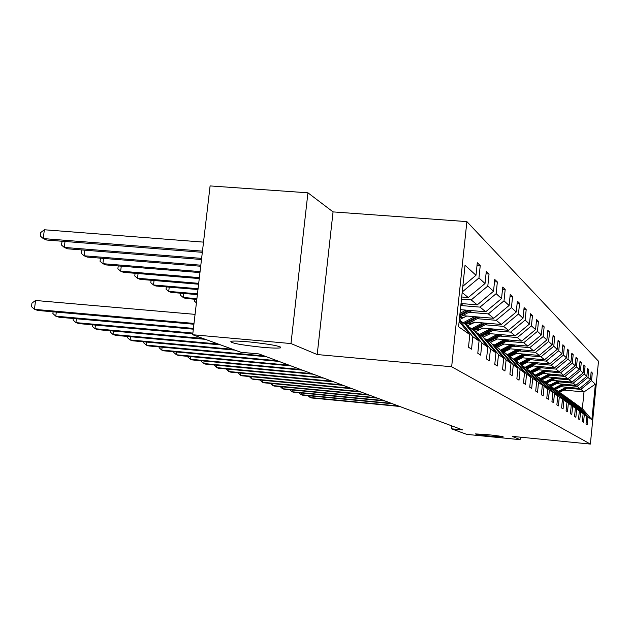 <?xml version="1.0" encoding="UTF-8"?>
<svg xmlns="http://www.w3.org/2000/svg" width="630" height="630" viewBox="0 0 630 630"><rect width="100%" height="100%" fill="white"/><g stroke="black" fill="none" stroke-linecap="round" stroke-linejoin="round"><path stroke-width="0.94" d="M262.623 347.319C240.447 344.957 229.879 342.948 230.919 341.287C233.573 340.861 239.439 341.05 248.519 341.838C270.687 344.2 281.35 346.201 280.507 347.855C277.893 348.311 271.932 348.13 262.623 347.319M491.384 436.244C481.438 435.204 476.083 434.424 475.319 433.912L487.155 434.606C497.133 435.645 502.504 436.425 503.268 436.937L491.384 436.244M307.928 192.811L290.981 343.555L317.205 354.548L333.057 211.9L307.928 192.811L210.097 185.921L192.685 334.735L240.959 352.288L258.906 353.926L462.554 429.896L451.434 428.802L466.791 434.385L520.096 439.661L520.348 437.165M333.057 211.9L466.869 221.61L598.5 361.226L590.373 444.079L451.655 366.755L466.869 221.61M290.981 343.555L192.685 334.735M462.822 286.296L475.989 275.271L477.296 262.741L480.241 265.561L477.028 265.309M563.937 390.08L584.002 391.939L580.884 389.387L591.515 380.638L595.366 384.15L591.877 419.698L587.94 416.95L587.184 424.667L586.034 423.919L586.798 416.154L584.333 414.438L583.553 422.297L582.364 421.517L583.144 413.603L580.577 411.815L579.781 419.84L578.545 419.029L579.34 410.957L576.67 409.091L575.859 417.273L574.568 416.43L575.379 408.193L572.599 406.248L571.764 414.603L570.418 413.729L571.252 405.318L568.347 403.294L567.504 411.823L566.094 410.902L566.953 402.318L563.921 400.2L563.055 408.917L561.59 407.956L562.464 399.184L559.298 396.979L558.408 405.885L556.873 404.885L557.77 395.916L554.455 393.6L553.549 402.712L551.943 401.664L552.864 392.49L549.399 390.072L548.462 399.396L546.785 398.294L547.722 388.907L544.092 386.379L543.139 395.916L541.375 394.766L542.343 385.158L538.532 382.497L537.548 392.269L535.697 391.065L536.689 381.213L532.697 378.425L531.681 388.442L529.736 387.174L530.759 377.079L526.554 374.149L525.514 384.41L523.467 383.079L524.522 372.732L520.089 369.645L519.018 380.173L516.868 378.772L517.947 368.148L513.285 364.896L512.174 375.708L509.906 374.228L511.017 363.313L506.095 359.88L504.953 370.991L502.551 369.424L503.701 358.21L498.495 354.58L497.314 366.006L494.778 364.353L495.96 352.816L490.447 348.965L489.234 360.73L486.541 358.974L487.762 347.099L481.911 343.019L480.659 355.131L477.792 353.265L479.06 341.035L472.839 336.696L471.539 349.185L468.499 347.201L469.815 334.585L458.585 326.757L465.027 265.269L475.989 275.271M462.231 291.958L478.95 277.972L480.241 265.561M478.95 277.972L485.029 283.516L486.289 271.357L489.053 274.011L486.037 273.774M461.018 303.518L477.249 304.865L471.201 299.927L487.809 286.051L489.053 274.011M487.809 286.051L493.526 291.273L494.747 279.468L497.353 281.972L494.511 281.744M460.373 309.653L485.722 311.771L480.021 307.117L496.149 293.659L497.353 281.972M496.149 293.659L501.543 298.581L502.724 287.115L505.181 289.469L502.504 289.257M462.522 315.661L493.715 318.292L488.337 313.905L504.016 300.833L505.181 289.469M504.016 300.833L509.103 305.479L510.245 294.328L512.576 296.557L510.04 296.352M471.24 321.914L501.283 324.466L496.188 320.308L511.442 307.605L512.576 296.557M511.442 307.605L516.261 312L517.364 301.156L519.569 303.266L517.175 303.069M479.485 327.828L508.449 330.309L503.622 326.371L518.474 314.016L519.569 303.266M518.474 314.016L523.034 318.182L524.105 307.613L526.192 309.613L523.924 309.432M487.289 333.435L515.238 335.853L510.662 332.112L525.129 320.095L526.192 309.613M525.129 320.095L529.46 324.041L530.499 313.748L532.484 315.646L530.326 315.465M494.684 338.767L521.695 341.113L517.348 337.562L531.444 325.86L532.484 315.646M531.444 325.86L535.563 329.608L536.579 319.567L538.461 321.371L536.413 321.198M501.708 343.838L527.83 346.114L523.695 342.744L537.453 331.333L538.461 321.371M537.453 331.333L541.359 334.9L542.351 325.104L544.139 326.82L542.194 326.655M508.378 348.658L533.673 350.886L529.736 347.673L543.162 336.538L544.139 326.82M543.162 336.538L546.887 339.94L547.848 330.372L549.557 332.01L547.698 331.852M514.734 353.265L539.241 355.43L535.484 352.367L548.604 341.499L549.557 332.01M548.604 341.499L552.156 344.744L553.093 335.404L554.715 336.963L552.951 336.806M520.789 357.651L544.556 359.761L540.973 356.84L553.786 346.232L554.715 336.963M553.786 346.232L557.18 349.327L558.093 340.192L559.645 341.688L557.959 341.539M526.57 361.848L549.636 363.904L546.21 361.108L558.739 350.752L559.645 341.688M558.739 350.752L561.984 353.706L562.873 344.775L564.354 346.201L562.74 346.059M532.082 365.857L554.495 367.865L551.219 365.195L563.472 355.068L564.354 346.201M563.472 355.068L566.575 357.895L567.441 349.162L568.866 350.524L567.315 350.39M537.359 369.692L559.141 371.661L556.006 369.101L568 359.195L568.866 350.524M568 359.195L570.969 361.904L571.819 353.351L573.182 354.659L571.701 354.525M542.406 373.377L563.598 375.291L560.59 372.842L572.339 363.148L573.182 354.659M572.339 363.148L575.174 365.739L576.009 357.368L577.316 358.62L575.899 358.494M547.242 376.905L567.874 378.78L564.984 376.425L576.489 366.936L577.316 358.62M576.489 366.936L579.214 369.424L580.025 361.226L581.277 362.423L579.923 362.305M551.88 380.292L571.969 382.127L569.205 379.866L580.474 370.574L581.277 362.423M580.474 370.574L583.089 372.96L583.884 364.92L585.089 366.077L583.782 365.959M556.329 383.544L575.914 385.339L573.253 383.166L584.301 374.062L585.089 366.077M584.301 374.062L586.813 376.354L587.593 368.479L588.751 369.582L587.491 369.471M560.606 386.67L579.702 388.426L577.143 386.34L587.979 377.417L588.751 369.582M587.979 377.417L590.397 379.622L591.153 371.889L592.271 372.96L591.058 372.85M591.515 380.638L592.271 372.96M459.294 319.977L465.452 324.418L479.06 341.035M459.278 320.127L472.839 336.696M461.703 296.99L468.263 297.533L462.168 292.556M468.263 297.533L485.029 283.516M487.762 347.099L474.54 330.963L468.429 326.56L467.113 326.442M468.429 326.56L481.911 343.019M461.475 299.132L471.201 299.927M477.249 304.865L493.526 291.273M495.96 352.816L483.092 337.129L477.335 332.979L476.099 332.868M477.335 332.979L490.447 348.965M460.806 305.526L480.021 307.117M485.722 311.771L501.543 298.581M503.701 358.21L491.18 342.948L485.738 339.027L484.572 338.932M485.738 339.027L498.495 354.58M468.822 312.267L488.337 313.905M493.715 318.292L509.103 305.479M511.017 363.313L498.818 348.453L493.668 344.744L492.573 344.649M493.668 344.744L506.095 359.88M459.64 317.221L463.869 317.575M477.201 318.701L496.188 320.308M501.283 324.466L516.261 312M517.947 368.148L506.055 353.666L501.181 350.154L500.141 350.067M501.181 350.154L513.285 364.896M468.515 323.379L472.287 323.702M485.124 324.796L503.622 326.371M508.449 330.309L523.034 318.182M524.522 372.732L512.914 358.612L508.292 355.281L507.308 355.194M508.292 355.281L520.089 369.645M476.894 329.214L480.265 329.506M492.636 330.569L510.662 332.112M515.238 335.853L529.46 324.041M528.798 358.36L519.427 363.305L515.041 360.147L514.104 360.061M515.041 360.147L526.554 374.149M519.435 363.313L530.759 377.079M484.832 334.758L487.833 335.018M499.763 336.042L517.348 337.562M521.695 341.113L535.563 329.608M536.689 381.213L525.633 367.778L520.569 364.683M521.459 364.77L532.697 378.425M492.353 340.019L495.007 340.247M506.536 341.255L523.695 342.744M527.83 346.114L541.359 334.9M542.343 385.158L531.531 372.031L526.712 369.085M527.554 369.164L538.532 382.497M499.488 345.019L501.834 345.232M512.977 346.201L529.736 347.673M533.673 350.886L546.887 339.94M547.722 388.907L537.162 376.079L532.563 373.275M533.366 373.346L544.092 386.379M506.268 349.792L508.339 349.973M519.12 350.926L535.484 352.367M539.241 355.43L552.156 344.744M552.864 392.49L542.532 379.953L538.138 377.275M538.91 377.339L549.399 390.072M512.718 354.336L514.529 354.501M524.971 355.422L540.973 356.84M544.556 359.761L557.18 349.327M557.77 395.916L547.659 383.646L543.462 381.087M544.194 381.15L554.455 393.6M518.868 358.675L520.435 358.816M530.562 359.722L546.21 361.108M549.636 363.904L561.984 353.706M562.464 399.184L552.565 387.182L548.549 384.733M549.25 384.796L559.298 396.979M524.727 362.825L526.082 362.943M535.909 363.825L551.219 365.195M527.924 361.966L521.742 364.927M554.495 367.865L566.575 357.895M566.953 402.318L557.259 390.561L553.416 388.214M554.085 388.277L563.921 400.2M530.326 366.794L531.476 366.896M541.02 367.755L556.006 369.101M526.562 368.723L527.373 368.794M559.141 371.661L570.969 361.904M571.252 405.318L561.755 393.805L558.078 391.553M558.716 391.616L568.347 403.294M535.673 370.59L536.642 370.676M545.911 371.519L560.59 372.842M532.098 372.44L532.76 372.503M563.598 375.291L575.174 365.739M575.379 408.193L566.071 396.908L562.543 394.758M563.157 394.813L572.599 406.248M540.792 374.228L541.595 374.307M550.604 375.118L564.984 376.425M537.39 376.008L537.902 376.055M567.874 378.78L579.214 369.424M579.34 410.957L570.205 399.892L566.827 397.829M567.417 397.884L576.67 409.091M545.69 377.724L546.336 377.779M555.109 378.583L569.205 379.866M571.969 382.127L583.089 372.96M583.144 413.603L574.19 402.759L570.938 400.774M571.505 400.822L580.577 411.815M550.392 381.079L550.888 381.118M559.424 381.906L573.253 383.166M575.914 385.339L586.813 376.354M586.798 416.154L578.009 405.515L574.883 403.602M575.426 403.657L584.333 414.438M563.582 385.095L577.143 386.34M579.702 388.426L590.397 379.622M591.877 419.698L582.356 408.649L578.679 406.326M579.206 406.374L587.94 416.95M317.205 354.548L451.655 366.755M590.373 444.079L512.245 436.37L520.096 439.661M451.741 425.864L451.434 428.802M567.575 388.167L580.884 389.387M582.356 408.649L584.002 391.939L595.366 384.15M459.136 321.528L469.815 334.585M310.118 395.868L309.936 397.498L398.577 406.027M307.731 395.632L311.315 397.94L399.711 406.452M560.842 386.694L556.156 389.009M566.315 387.19L558.03 391.498M568.953 387.434L559.668 392.301M567.323 387.285L558.857 391.71M559.172 391.939L567.953 387.348M301.329 392.986L301.14 394.679L391.395 403.35M298.911 392.75L301.14 394.679L302.573 395.144L392.561 403.783M292.202 389.994L292.005 391.758L383.922 400.562M289.745 389.757L292.005 391.758L293.493 392.238L385.135 401.019M556.692 383.575L551.384 386.127M562.267 384.087L554.156 388.332M565.015 384.339L555.518 389.308M563.315 384.182L554.676 388.702M555.006 388.938L563.976 384.245M552.376 380.331L546.761 383.001M558.062 380.851L549.793 385.182M560.92 381.111L551.211 386.206M559.149 380.953L550.337 385.576M550.675 385.82L559.834 381.016M282.712 386.883L282.508 388.718L376.149 397.664M280.224 386.647L282.508 388.718L284.059 389.214L377.417 398.136M547.887 376.96L542.162 379.685M553.683 377.488L545.249 381.906M556.66 377.756L546.722 382.977M554.817 377.591L545.808 382.315M546.163 382.567L555.534 377.654M272.845 383.639L272.632 385.56L368.062 394.648M270.317 383.402L272.632 385.56L274.239 386.072L369.385 395.136M543.21 373.448L537.295 376.252M549.124 373.984L540.516 378.496M552.226 374.259L542.052 379.606M550.305 374.086L541.099 378.921M541.469 379.189L551.053 374.157M262.568 380.268L262.34 382.268L359.635 391.506M260.001 380.024L262.34 382.268L264.017 382.804L361.014 392.017M538.335 369.786L532.098 372.708M544.367 370.33L535.579 374.945M547.604 370.621L537.177 376.102M545.604 370.44L536.193 375.385M536.579 375.661L546.375 370.511M251.858 376.748L251.622 378.835L350.855 388.23M249.252 376.504L251.622 378.835L253.37 379.394L352.288 388.757M533.24 365.959L526.649 369.015M539.406 366.51L530.428 371.235M542.784 366.817L531.933 372.511M540.69 366.628L531.066 371.692M531.468 371.983L541.501 366.699M240.691 373.078L240.439 375.26L341.688 384.804M238.045 372.826L240.439 375.26L242.266 375.842L343.185 385.363M534.216 362.526L525.05 367.353M537.752 362.841L526.452 368.77M535.571 362.652L525.696 367.849M525.987 368.204L536.413 362.723M229.029 369.243L228.769 371.527L332.112 381.237M226.343 368.991L228.769 371.527L230.674 372.133L333.68 381.819M522.365 357.793L516.001 360.832M532.492 358.69L521.018 364.731M530.208 358.486L519.915 363.896M520.222 364.274L531.098 358.565M216.854 365.227L216.57 367.621L322.103 377.504M214.121 364.975L216.57 367.621L218.563 368.259L323.741 378.11M204.112 361.029L203.821 363.541L311.63 373.59M201.34 360.777L201.269 361.368L203.821 363.541L205.9 364.211L313.338 374.228M190.772 356.635L190.465 359.265L300.652 369.503M187.96 356.375L187.882 357.052L190.465 359.265L192.646 359.966L302.447 370.172M176.794 352.02L176.463 354.792L289.146 365.203M173.935 351.753L173.841 352.532L176.463 354.792L178.755 355.525L291.029 365.904M162.123 347.177L161.776 350.091L277.058 360.699M159.217 346.909L159.114 347.784L161.776 350.091L164.178 350.855L279.035 361.431M146.711 342.082L146.349 345.153L264.348 355.958M143.766 341.814L143.648 342.799L146.349 345.153L148.869 345.957L266.427 356.73M130.505 336.719L130.111 339.956L232.769 349.311M127.504 336.444L127.37 337.554L130.111 339.956L132.772 340.806L235.029 350.13M113.431 331.057L113.022 334.491L218.208 344.011M110.384 330.789L110.234 332.026L113.022 334.491L115.818 335.388L220.595 344.886M95.429 325.088L94.988 328.718L202.844 338.428M92.334 324.812L92.169 326.198L94.988 328.718L97.941 329.663L205.364 339.342M76.411 318.78L75.939 322.623L192.874 333.089M73.269 318.496L73.08 320.048L75.939 322.623L79.065 323.623L192.796 333.805M516.545 353.422L510.04 356.541M523.128 354.005L513.356 359.147M526.995 354.343L515.458 360.447M524.601 354.131L513.867 359.769M514.356 360.084L525.53 354.217M510.45 348.847L503.787 352.036M517.183 349.437L506.977 354.792M521.238 349.792L509.379 356.068M518.734 349.571L507.961 355.249M508.623 355.517L519.703 349.658M504.055 344.043L497.235 347.319M510.946 344.642L500.574 350.107M515.206 345.012L503.008 351.477M512.576 344.783L501.708 350.54M502.212 350.902L513.6 344.878M196.418 302.817L194.418 301.179L194.646 299.218M497.346 338.995L490.36 342.358M504.402 339.609L494.109 345.067M508.875 340.003L496.322 346.657M506.11 339.759L494.959 345.673M495.487 346.059L507.181 339.853M196.906 298.651L183.204 297.486L185.464 298.439L196.82 299.407M183.677 293.454L183.204 297.486L180.582 295.328L180.826 293.21M490.282 333.695L483.115 337.152M497.519 334.317L486.966 339.916M502.228 334.727L489.297 341.594M499.314 334.475L487.856 340.562M488.415 340.964L500.448 334.569M197.474 293.816L168.722 291.391L171.092 292.391L197.379 294.612M169.226 287.146L168.722 291.391L166.052 289.194L166.328 286.902M482.856 328.12L475.193 331.758M490.274 328.75L479.454 334.498M495.235 329.175L481.903 336.27M492.164 328.915L480.391 335.176M480.974 335.601L493.353 329.017M198.072 288.721L153.507 284.988L155.996 286.036L197.97 289.556M154.043 280.515L153.507 284.988L150.806 282.744L151.098 280.271M475.02 322.229L466.814 326.08M482.635 322.883L471.523 328.789M487.864 323.324L474.114 330.655M484.627 323.048L472.516 329.506M473.138 329.947L485.887 323.159M198.702 283.335L137.513 278.255L140.128 279.358L198.592 284.217M138.072 273.53L137.513 278.255L134.765 275.964L135.088 273.286M466.751 316.024L459.325 319.67M474.571 316.677L463.16 322.765M480.099 317.15L465.759 324.789M476.682 316.858L464.2 323.513M464.861 323.985L478.005 316.969M199.363 277.633L120.661 271.16L123.417 272.325L199.253 278.57M121.259 266.167L120.661 271.16L117.873 268.829L118.227 265.923M466.042 310.125L459.987 313.393M471.894 310.614L459.577 317.252M468.279 310.314L459.829 314.866M459.735 315.795L469.681 310.433M200.072 271.601L102.895 263.686L105.809 264.907L199.954 272.593M103.533 258.402L102.895 263.686L100.06 261.3L100.446 258.15M463.208 303.699L460.869 304.967M200.82 265.198L84.129 255.788L87.208 257.079L200.694 266.246M84.814 250.181L84.129 255.788L81.254 253.347L81.782 249.937M56.298 312.086L55.794 316.181L193.426 328.411M53.101 311.811L52.888 313.543L55.794 316.181L59.102 317.236L193.339 329.175M201.616 258.387L64.284 247.432L67.536 248.803L201.482 259.505M65.016 241.479L64.284 247.432L61.37 244.944L62.149 241.251M195.072 314.362L35.548 300.478L34.445 309.346L194.008 323.418M35.548 300.478L31.941 303.109L31.5 306.645L34.445 309.346L37.95 310.472L193.914 324.245M203.522 242.125L44.352 229.769L43.249 238.581L46.707 240.03L202.325 252.323M202.466 251.134L43.249 238.581L40.296 236.037L40.737 232.517L44.352 229.769M559.889 391.206L559.393 390.844M560.7 391.797L560.204 391.435M555.731 388.19L555.219 387.812M556.573 388.797L556.062 388.426M551.408 385.048L550.872 384.654M552.282 385.678L551.746 385.292M546.911 381.78L546.352 381.37M547.817 382.441L547.265 382.032M542.225 378.37L541.635 377.953M543.17 379.063L542.587 378.638M537.335 374.826L536.728 374.377M538.327 375.543L537.721 375.102M532.24 371.117L531.602 370.661M533.271 371.865L532.634 371.409M526.908 367.251L526.247 366.77M527.987 368.03L527.326 367.558M521.341 363.211L520.648 362.699M522.467 364.022L521.782 363.526M515.521 358.974L514.789 358.446M516.694 359.832L515.978 359.305M509.418 354.54L508.654 353.989M510.654 355.438L509.898 354.887M503.016 349.894L502.212 349.311M504.315 350.831L503.52 350.256M496.298 345.012L495.456 344.397M497.661 346.004L496.826 345.398M489.234 339.877L488.344 339.239M490.668 340.917L489.786 340.287M481.792 334.475L480.863 333.798M483.305 335.577L482.383 334.9M473.957 328.789L472.973 328.072M475.548 329.939L474.579 329.238M465.688 322.78L464.649 322.024M467.365 324.001L466.342 323.253M280.507 347.855L280.61 346.98"/></g></svg>

